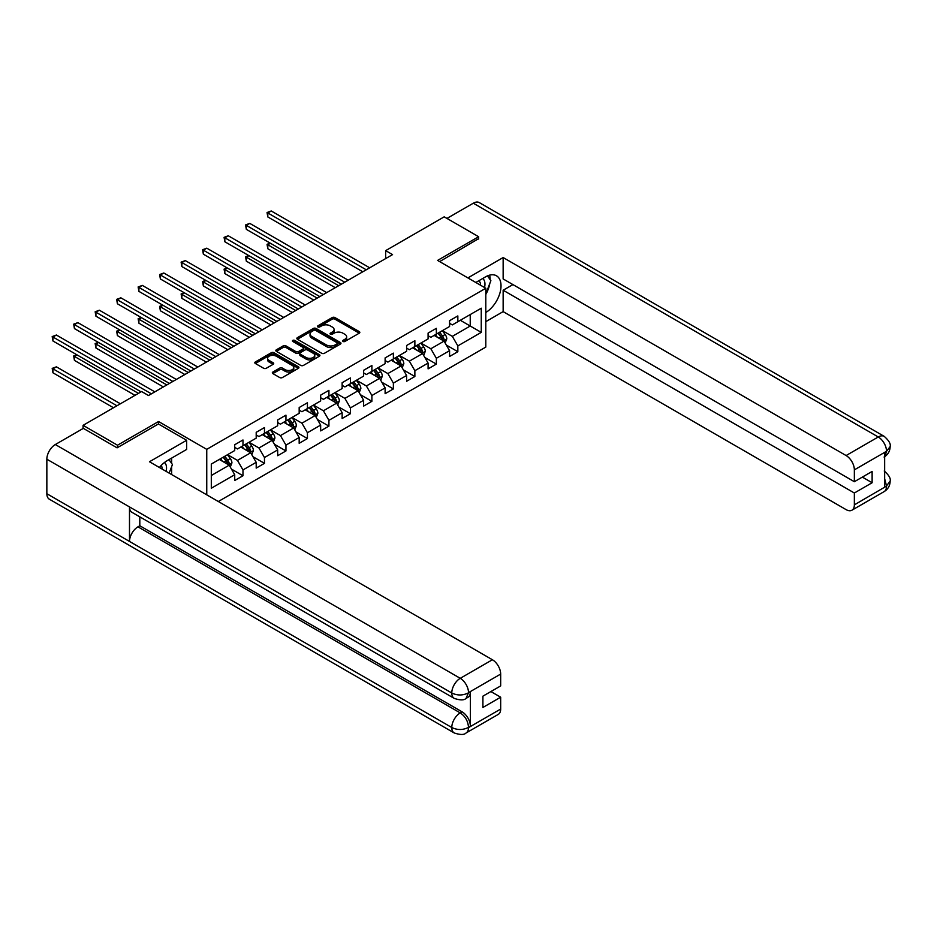 <?xml version="1.0" encoding="UTF-8"?>
<svg xmlns="http://www.w3.org/2000/svg" width="937" height="937" viewBox="0 0 937 937"><rect width="100%" height="100%" fill="white"/><g stroke="black" fill="none" stroke-linecap="round" stroke-linejoin="round"><path stroke-width="1.41" d="M343.012 341.466A1.335 0.773 0 0 0 344.898 341.466L359.269 333.174A1.909 1.101 0 0 0 359.82 332.389A1.909 1.101 0 0 0 359.269 331.616L334.931 317.561A1.909 1.101 0 0 0 332.225 317.561L317.866 325.853A1.335 0.773 0 0 0 319.751 326.943L321.614 325.877A6.114 3.537 0 0 1 330.269 325.877L332.295 327.048A6.114 3.537 0 0 1 334.087 329.543A6.114 3.537 0 0 1 332.295 332.038L330.433 333.115A1.335 0.773 0 0 0 332.33 334.204L334.181 333.139A6.114 3.537 0 0 1 342.837 333.139L344.863 334.31A6.114 3.537 0 0 1 346.655 336.805A6.114 3.537 0 0 1 344.863 339.299L343.012 340.377A1.335 0.773 0 0 0 343.012 341.466L343.012 340.377M272.878 372.048A1.909 1.101 0 0 0 272.316 372.821A1.909 1.101 0 0 0 272.878 373.605L279.706 377.541A1.909 1.101 0 0 0 282.412 377.541L298.364 368.335A1.909 1.101 0 0 0 298.926 367.55A1.909 1.101 0 0 0 298.364 366.777L274.026 352.722A1.909 1.101 0 0 0 271.32 352.722L255.368 361.94A1.909 1.101 0 0 0 254.805 362.713A1.909 1.101 0 0 0 255.368 363.497L263.613 368.253A1.909 1.101 0 0 0 266.319 368.253L273.147 364.317A1.909 1.101 0 0 0 273.709 363.533A1.909 1.101 0 0 0 273.147 362.76L269.06 360.394A5.118 2.952 0 0 1 267.56 358.309A5.118 2.952 0 0 1 270.723 355.58A5.118 2.952 0 0 1 276.286 356.212L292.309 365.465A5.118 2.952 0 0 1 293.808 367.55A5.118 2.952 0 0 1 290.657 370.279A5.118 2.952 0 0 1 285.082 369.647L282.412 368.1A1.909 1.101 0 0 0 279.706 368.1L272.878 372.048L272.878 373.605L279.706 369.693L279.706 368.1M158.552 424.063L158.552 421.521L117.5 445.216L83.077 425.339L83.077 428.514M158.552 421.521L206.749 449.35L485.799 288.245L485.799 347.088L218.321 501.518M478.631 239.099L478.631 236.721L437.591 260.416L485.799 288.245M478.631 236.721L444.197 216.834L385.669 250.636L385.669 258.589M83.077 425.339L141.604 391.537L148.491 395.519L392.556 254.606L385.669 250.636M321.754 353.272A1.909 1.101 0 0 0 324.448 353.272L340.4 344.066A1.909 1.101 0 0 0 340.963 343.282A1.909 1.101 0 0 0 340.4 342.497L316.074 328.454A1.909 1.101 0 0 0 313.368 328.454L297.416 337.66A1.909 1.101 0 0 0 296.853 338.444A1.909 1.101 0 0 0 297.416 339.217L321.754 353.272M293.281 341.759A1.335 0.773 0 0 1 294.64 341.946L294.64 340.354L319.388 354.643A1.909 1.101 0 0 1 319.939 355.416A1.909 1.101 0 0 1 319.388 356.201L303.436 365.407A1.909 1.101 0 0 1 300.73 365.407L276.392 351.363L283.22 347.451L283.22 345.858L276.392 349.794A1.909 1.101 0 0 0 275.829 350.579A1.909 1.101 0 0 0 276.392 351.363L276.392 349.794M283.22 347.451A1.909 1.101 0 0 1 285.926 347.451L285.926 345.858A1.909 1.101 0 0 0 283.22 345.858M285.926 345.858L295.787 351.551A1.909 1.101 0 0 0 298.493 351.551L303.026 348.939A1.909 1.101 0 0 0 303.588 348.154A1.909 1.101 0 0 0 303.026 347.381L292.754 341.443A1.335 0.773 0 0 1 294.64 340.354M206.749 494.83L206.749 449.35M231.474 469.109L242.976 475.75L242.976 469.941L256.199 462.316L256.199 468.113L264.468 463.346L264.468 457.537L277.68 449.901L277.68 455.71L285.949 450.943L285.949 445.134L299.172 437.497L299.172 443.306L307.43 438.539L307.43 432.73L320.653 425.093L320.653 430.903L328.922 426.124L328.922 420.326L342.146 412.69L342.146 418.499L350.403 413.721L350.403 407.923L363.626 400.286L363.626 406.096L371.895 401.317L371.895 395.519L385.119 387.883L385.119 393.692L393.376 388.914L393.376 383.116L406.599 375.479L406.599 381.277L414.868 376.51L414.868 370.701L428.092 363.076L428.092 368.873L436.349 364.106L436.349 358.297L449.573 350.672L449.573 356.47L457.842 351.703L457.842 345.894L481.255 332.377L481.255 308.203L470.233 314.563L470.233 326.017L481.255 332.377M242.976 475.75L234.718 480.517L234.718 474.719L211.305 488.236L211.305 464.061L234.718 450.545L234.718 444.735L242.976 439.968L242.976 445.766L256.199 438.141L256.199 432.332L264.468 427.565L264.468 433.362L277.68 425.726L277.68 419.928L285.949 415.161L285.949 420.959L299.172 413.322L299.172 407.525L307.43 402.746L307.43 408.555L320.653 400.919L320.653 395.121L328.922 390.342L328.922 396.152L342.146 388.515L342.146 382.718L350.403 377.939L350.403 383.748L363.626 376.112L363.626 370.302L371.895 365.535L371.895 371.345L385.119 363.708L385.119 357.899L393.376 353.132L393.376 358.941L406.599 351.305L406.599 345.495L414.868 340.728L414.868 346.538L428.092 338.901L428.092 333.092L436.349 328.325L436.349 334.122L449.573 326.498L449.573 320.688L457.842 315.921L457.842 321.719L481.255 308.203M240.774 447.043L250.694 452.77L237.471 460.407L227.55 454.679M234.718 447.359L237.471 448.952L242.976 445.766M237.471 460.407L242.976 469.941M250.694 452.77L256.199 462.316M262.255 434.639L272.175 440.367L258.952 447.991L249.043 442.276M256.199 434.955L258.952 436.548L264.468 433.362M258.952 447.991L264.468 457.537M272.175 440.367L277.68 449.901M283.747 422.236L293.668 427.963L280.444 435.588L270.524 429.872M277.68 422.552L280.444 424.145L285.949 420.959M280.444 435.588L285.949 445.134M293.668 427.963L299.172 437.497M305.228 409.832L315.148 415.559L301.925 423.184L292.004 417.457M299.172 410.148L301.925 411.741L307.43 408.555M301.925 423.184L307.43 432.73M315.148 415.559L320.653 425.093M326.72 397.429L336.629 403.144L323.417 410.781L313.497 405.053M320.653 397.745L323.417 399.338L328.922 396.152M323.417 410.781L328.922 420.326M336.629 403.144L342.146 412.69M348.201 385.013L358.121 390.741L344.898 398.377L334.977 392.65M342.146 385.341L344.898 386.922L350.403 383.748M344.898 398.377L350.403 407.923M358.121 390.741L363.626 400.286M369.693 372.61L379.602 378.337L366.379 385.974L356.47 380.246M363.626 372.938L366.379 374.519L371.895 371.345M366.379 385.974L371.895 395.519M379.602 378.337L385.119 387.883M391.174 360.206L401.095 365.934L387.871 373.57L377.951 367.843M385.119 360.522L387.871 362.115L393.376 358.941M387.871 373.57L393.376 383.116M401.095 365.934L406.599 375.479M412.655 347.803L422.575 353.53L409.352 361.167L399.443 355.439M406.599 348.119L409.352 349.712L414.868 346.538M409.352 361.167L414.868 370.701M422.575 353.53L428.092 363.076M434.147 335.399L444.068 341.127L430.844 348.763L420.924 343.036M428.092 335.715L430.844 337.308L436.349 334.122M430.844 348.763L436.349 358.297M444.068 341.127L449.573 350.672M460.313 320.29L470.233 326.017L452.325 336.36L442.405 330.632M449.573 323.312L452.325 324.905L457.842 321.719M452.325 336.36L457.842 345.894M117.5 445.216L117.5 447.593M211.305 475.516L229.202 465.174L219.293 459.446M229.202 465.174L234.718 474.719M446.34 345.062L457.842 351.703M424.848 357.465L436.349 364.106M403.367 369.869L414.868 376.51M381.874 382.273L393.376 388.914M360.394 394.676L371.895 401.317M338.901 407.08L350.403 413.721M317.42 419.495L328.922 426.124M295.94 431.898L307.43 438.539M274.447 444.302L285.949 450.943M252.967 456.706L264.468 463.346M343.539 341.654L344.863 340.892A6.114 3.537 0 0 0 346.655 338.398L346.655 336.805M334.087 329.543L334.087 331.136A6.114 3.537 0 0 1 332.295 333.631L330.972 334.392M359.234 333.185L334.931 319.154A1.909 1.101 0 0 0 332.225 319.154L318.393 327.142M340.377 344.078L316.074 330.047A1.909 1.101 0 0 0 313.368 330.047L297.439 339.241M337.027 343.832A1.335 0.773 0 0 0 337.027 342.731L315.664 330.398A1.335 0.773 0 0 0 313.778 330.398L311.81 331.534A6.114 3.537 0 0 0 310.018 334.029A6.114 3.537 0 0 0 311.81 336.524L326.416 344.957A6.114 3.537 0 0 0 335.071 344.957L337.027 343.832L337.027 345.413A1.335 0.773 0 0 0 337.414 344.875L337.414 343.282M310.018 334.029L310.018 335.622A6.114 3.537 0 0 0 311.81 338.116L311.81 336.524M337.027 345.413L335.071 346.549A6.114 3.537 0 0 1 326.416 346.549L311.81 338.116M285.926 347.451L295.787 353.144A1.909 1.101 0 0 0 298.493 353.144L303.026 350.532A1.909 1.101 0 0 0 303.588 349.747L303.588 348.154M294.64 341.946L319.353 356.212M306.036 357.465A5.118 2.952 0 0 0 311.611 358.11A5.118 2.952 0 0 0 314.762 355.381A5.118 2.952 0 0 0 313.263 353.296L307.617 350.028A1.909 1.101 0 0 0 304.923 350.028L300.39 352.652A1.909 1.101 0 0 0 299.828 353.425A1.909 1.101 0 0 0 300.39 354.209L306.036 357.465L306.036 359.058A5.118 2.952 0 0 0 311.611 359.703A5.118 2.952 0 0 0 314.762 356.974L314.762 355.381M299.828 353.425L299.828 355.018A1.909 1.101 0 0 0 300.39 355.802L300.39 354.209M306.036 359.058L300.39 355.802M293.808 367.55L293.808 369.143A5.118 2.952 0 0 1 290.657 371.872A5.118 2.952 0 0 1 285.082 371.228L282.412 369.693A1.909 1.101 0 0 0 279.706 369.693M267.56 358.309L267.56 359.902A5.118 2.952 0 0 0 269.06 361.987L269.06 360.394M273.147 362.76L273.147 364.317L269.06 361.987M298.341 368.346L274.026 354.315A1.909 1.101 0 0 0 271.32 354.315L255.391 363.509L255.368 361.94M445.157 343.012L446.785 338.878A5.165 2.975 -120 0 0 445.145 334.486L442.299 330.691M437.345 337.25L435.412 334.673M270.43 243.269L267.806 244.78L267.806 248.75L335.259 287.694M438.036 333.162L440.87 336.957A5.165 2.975 60 0 1 442.346 340.061C443.131 341.091 443.681 340.775 443.997 339.1A5.165 2.975 -120 0 0 442.522 335.996L439.687 332.202M438.387 332.951L441.538 337.156A2.635 1.523 60 0 1 442.018 337.964L443.997 339.1M267.806 248.75L267.057 244.334L338.702 285.703M267.057 244.334L270.125 243.093M366.25 269.797L267.806 212.968L271.25 210.977L369.693 267.806M362.806 271.789L267.806 216.939L267.806 212.968L267.057 212.523L271.25 210.977M267.806 216.939L267.057 212.523M484.534 287.518A12.661 7.309 120 0 0 482.672 278.523M480.505 285.188A8.667 5.001 120 0 0 478.725 280.831A8.667 5.001 120 0 0 478.69 280.819M487.498 275.876L490.883 280.69L485.799 293.82M166.107 471.37A12.661 7.309 120 0 0 164.432 462.515M162.078 469.039A8.667 5.001 120 0 0 161.187 465.478M169 459.622L172.455 464.541L169.129 473.115M485.799 312.501A21.914 12.649 120 0 0 499.889 293.176A21.914 12.649 120 0 0 496.481 275.794A21.914 12.649 120 0 0 485.518 276.872L475.809 282.482M485.799 321.649L503.146 311.623L503.146 290.236L854.357 493.003L854.357 504.856L886.718 485.998M512.926 284.59L503.146 290.236M862.345 477.097L872.124 482.742L872.124 471.452L854.357 481.712L503.146 278.945L503.146 257.546L846.099 455.546L878.262 436.982L473.326 203.2L446.961 218.426M467.891 277.902L503.146 257.546M503.146 311.623L846.099 509.623A11.689 6.746 -120 0 0 851.944 510.196A11.689 6.746 -120 0 0 854.357 504.856M473.326 203.2A11.982 6.91 -60 0 1 479.322 202.603L884.247 436.384A11.982 6.91 -60 0 0 878.262 436.982A11.689 6.746 60 0 1 886.519 451.294L854.357 469.859A11.689 6.746 -120 0 0 846.099 455.546M854.357 481.712L854.357 469.859M872.124 482.742L854.357 493.003M884.657 456.647L886.519 451.693L884.657 452.77L884.657 486.959L886.519 485.893L884.657 478.784M478.631 238.63L439.652 261.61M485.799 294.464A21.914 12.649 120 0 0 489.782 283.548M490.133 279.624A21.914 12.649 120 0 0 489.594 275.15M884.247 470.983C888.944 475.211 890.911 478.584 890.15 481.114L886.519 485.893M884.247 436.384C888.944 440.577 890.911 443.986 890.15 446.609L886.519 451.294M186.65 440.285L149.463 461.754L492.405 659.753A11.689 6.746 60 0 1 500.674 674.066L468.512 692.63L466.087 698.381C464.131 700.372 460.184 700.372 454.258 698.393L131.965 512.328A11.982 6.91 -60 0 1 129.493 506.917L46.85 459.212A11.982 6.91 -60 0 1 55.318 444.536L83.346 428.361L117.09 447.839L158.412 423.981L186.65 440.285L186.65 449.432L167.091 460.723A21.914 12.649 120 0 0 159.407 467.504M171.155 474.274L175.769 476.945M171.635 474.005L171.635 466.661M171.635 463.37L171.635 458.099M500.674 674.066L500.674 685.919L482.906 696.168L482.906 707.458L500.674 697.21L500.674 709.051A11.689 6.746 60 0 1 498.25 714.404L466.087 732.968A11.689 6.746 -120 0 0 468.512 727.616L500.674 709.051M466.087 732.968C464.225 734.948 460.278 734.959 454.258 732.98L49.333 499.198A11.982 6.91 -60 0 1 46.85 493.717L129.493 541.434A11.982 6.91 -60 0 1 137.962 526.84L460.243 712.905L462.105 711.839A11.689 6.746 60 0 1 470.374 726.152L470.374 691.951A11.689 6.746 60 0 1 467.95 697.304L466.087 698.381M46.85 459.212L46.85 493.717M454.258 698.393A11.982 6.91 -60 0 1 451.775 692.993L129.493 506.917L129.493 541.434L451.775 727.499C457.268 730.157 462.784 730.157 468.301 727.499L468.512 727.616M500.674 697.21L490.894 691.565M139.812 516.849L139.812 525.762L462.105 711.839M139.812 525.762L137.962 526.84M55.318 444.536L460.243 678.318A11.982 6.91 -60 0 0 451.775 692.993C457.291 695.641 462.796 695.617 468.289 692.923M423.665 355.416L425.304 351.293A5.165 2.975 -120 0 0 423.653 346.889L420.818 343.094M415.864 349.653L413.931 347.077M248.937 255.672L246.326 257.183L246.326 261.154L313.766 300.098M416.543 345.566L419.389 349.36A5.165 2.975 60 0 1 420.865 352.464C421.638 353.495 422.189 353.179 422.517 351.504A5.165 2.975 -120 0 0 421.041 348.4L418.195 344.605M416.906 345.355L420.057 349.56A2.635 1.523 60 0 1 420.537 350.368L422.517 351.504M246.326 261.154L245.564 256.738L317.21 298.107M245.564 256.738L248.633 255.496M402.184 367.819L403.824 363.697A5.165 2.975 -120 0 0 402.172 359.293L399.326 355.498M394.372 362.057L392.439 359.48M227.457 268.076L224.833 269.587L224.833 273.557L292.285 312.501M395.063 357.969L397.897 361.764A5.165 2.975 60 0 1 399.373 364.868C400.158 365.898 400.708 365.582 401.036 363.907A5.165 2.975 -120 0 0 399.549 360.804L396.714 357.009M395.414 357.758L398.576 361.975A2.635 1.523 60 0 1 399.045 362.771L401.036 363.907M224.833 273.557L224.084 269.142L295.729 310.51M224.084 269.142L227.152 267.9M344.757 282.201L246.326 225.372L249.769 223.381L348.201 280.21M341.314 284.192L246.326 229.342L246.326 225.372L245.564 224.939L249.769 223.381M246.326 229.342L245.564 224.939M323.277 294.605L224.833 237.775L228.277 235.784L326.72 292.613M319.833 296.596L224.833 241.746L224.833 237.775L224.084 237.342L228.277 235.784M224.833 241.746L224.084 237.342M380.691 380.223L382.331 376.1A5.165 2.975 -120 0 0 380.68 371.696L377.845 367.901M372.891 374.46L370.958 371.884M205.964 280.479L203.352 281.99L203.352 285.961L270.793 324.905M373.57 370.373L376.416 374.168A5.165 2.975 60 0 1 377.892 377.271C378.665 378.314 379.216 377.986 379.544 376.323A5.165 2.975 -120 0 0 378.068 373.207L375.222 369.412M373.933 370.162L377.084 374.378A2.635 1.523 60 0 1 377.564 375.175L379.544 376.323M203.352 285.961L202.591 281.545L274.236 322.914M202.591 281.545L205.671 280.304M359.211 392.626L360.85 388.504A5.165 2.975 -120 0 0 359.199 384.111L356.353 380.317M351.398 386.864L349.466 384.287M184.484 292.883L181.872 294.394L181.872 298.364L249.312 337.308M352.089 382.776L354.924 386.571A5.165 2.975 60 0 1 356.411 389.675C357.184 390.717 357.735 390.401 358.063 388.726A5.165 2.975 -120 0 0 356.587 385.622L353.741 381.827M352.441 382.565L355.603 386.782A2.635 1.523 60 0 1 356.083 387.578L358.063 388.726M181.872 298.364L181.11 293.96L252.756 335.317M181.11 293.96L184.179 292.707M337.718 405.03L339.358 400.907A5.165 2.975 -120 0 0 337.718 396.515L334.872 392.72M329.918 399.267L327.985 396.691M163.003 305.286L160.379 306.797L160.379 310.768L227.832 349.712M330.597 395.18L333.443 398.975A5.165 2.975 60 0 1 334.919 402.078C335.692 403.121 336.242 402.805 336.57 401.13A5.165 2.975 -120 0 0 335.095 398.026L332.248 394.231M330.96 394.969L334.111 399.185A2.635 1.523 60 0 1 334.591 399.982L336.57 401.13M160.379 310.768L159.618 306.364L231.275 347.721M159.618 306.364L162.698 305.111M301.784 307.008L203.352 250.179L206.796 248.188L305.228 305.029M298.341 308.999L203.352 254.161L203.352 250.179L202.591 249.746L206.796 248.188M203.352 254.161L202.591 249.746M280.304 319.412L181.872 262.583L185.315 260.603L283.747 317.432M276.86 321.403L181.872 266.565L181.872 262.583L181.11 262.149L185.315 260.603M181.872 266.565L181.11 262.149M258.811 331.827L160.379 274.986L163.823 273.007L262.255 329.836M255.368 333.806L160.379 278.968L160.379 274.986L159.618 274.553L163.823 273.007M160.379 278.968L159.618 274.553M316.237 417.433L317.877 413.311A5.165 2.975 -120 0 0 316.226 408.919L313.38 405.124M308.425 411.671L306.493 409.094M141.51 317.69L138.899 319.201L138.899 323.183L206.339 362.115M309.116 407.583L311.962 411.378A5.165 2.975 60 0 1 313.438 414.482C314.211 415.524 314.762 415.208 315.09 413.533A5.165 2.975 -120 0 0 313.614 410.429L310.768 406.635M309.479 407.384L312.63 411.589A2.635 1.523 60 0 1 313.11 412.385L315.09 413.533M138.899 323.183L138.137 318.767L209.783 360.124M138.137 318.767L141.206 317.514M237.33 344.23L138.899 287.39L142.342 285.41L240.774 342.239M233.887 346.21L138.899 291.372L138.899 287.39L138.137 286.956L142.342 285.41M138.899 291.372L138.137 286.956M294.745 429.849L296.385 425.714A5.165 2.975 -120 0 0 294.745 421.322L291.899 417.527M286.945 424.074L285.012 421.498M120.03 330.093L117.406 331.604L117.406 335.587L184.858 374.519M287.624 419.987L290.47 423.782A5.165 2.975 60 0 1 291.946 426.885C292.731 427.928 293.281 427.612 293.597 425.937A5.165 2.975 -120 0 0 292.121 422.833L289.287 419.038M287.987 419.788L291.138 423.992A2.635 1.523 60 0 1 291.618 424.789L293.597 425.937M117.406 335.587L116.656 331.171L188.302 372.539M116.656 331.171L119.725 329.918M215.85 356.634L117.406 299.805L120.85 297.814L219.293 354.643M212.406 358.613L117.406 303.775L117.406 299.805L116.656 299.36L120.85 297.814M117.406 303.775L116.656 299.36M273.264 442.252L274.904 438.118A5.165 2.975 -120 0 0 273.253 433.726L270.418 429.931M265.452 436.49L263.531 433.901M98.537 342.497L95.925 344.008L95.925 347.99L163.366 386.922M266.143 432.39L268.989 436.185A5.165 2.975 60 0 1 270.465 439.289C271.238 440.331 271.789 440.015 272.117 438.34A5.165 2.975 -120 0 0 270.641 435.236L267.795 431.442M266.506 432.191L269.657 436.396A2.635 1.523 60 0 1 270.137 437.192L272.117 438.34M95.925 347.99L95.164 343.574L166.809 384.943M95.164 343.574L98.233 342.321M194.357 369.037L95.925 312.208L99.369 310.217L197.801 367.046M190.914 371.029L95.925 316.179L95.925 312.208L95.164 311.763L99.369 310.217M95.925 316.179L95.164 311.763M251.784 454.656L253.412 450.521A5.165 2.975 -120 0 0 251.772 446.129L248.926 442.334M243.971 448.893L242.039 446.317M77.057 354.9L74.433 356.411L74.433 360.394L134.998 395.355M244.662 444.806L247.497 448.6A5.165 2.975 60 0 1 248.973 451.704C249.757 452.735 250.308 452.419 250.636 450.744A5.165 2.975 -120 0 0 249.148 447.64L246.314 443.845M245.014 444.595L248.176 448.8A2.635 1.523 60 0 1 248.645 449.596L250.636 450.744M74.433 360.394L73.683 355.978L138.442 393.364M73.683 355.978L76.752 354.736M172.876 381.441L74.433 324.612L77.876 322.621L176.32 379.45M169.433 383.432L74.433 328.582L74.433 324.612L73.683 324.167L77.876 322.621M74.433 328.582L73.683 324.167M230.291 467.059L231.931 462.925A5.165 2.975 -120 0 0 230.279 458.533L227.445 454.738M222.491 461.297L220.558 458.72M120.393 403.788L56.396 366.835L52.952 368.827L52.952 372.797L113.506 407.759M223.17 457.209L226.016 461.004A5.165 2.975 60 0 1 227.492 464.108C228.265 465.139 228.815 464.822 229.143 463.147A5.165 2.975 -120 0 0 227.668 460.044L224.821 456.249M223.533 456.998L226.684 461.203A2.635 1.523 60 0 1 227.164 462.011L229.143 463.147M52.952 372.797L52.191 368.382L116.949 405.768M52.191 368.382L56.396 366.835M151.384 393.845L52.952 337.015L56.396 335.024L154.828 391.853M141.054 391.853L52.952 340.986L52.952 337.015L52.191 336.582L56.396 335.024M52.952 340.986L52.191 336.582M344.863 340.892L344.863 339.299M330.433 334.204L330.433 333.115M332.295 333.631L332.295 332.038M317.866 326.943L317.866 325.853M332.225 319.154L332.225 317.561M334.931 319.154L334.931 317.561M359.269 333.174L359.269 331.616M297.416 339.217L297.416 337.66M313.368 330.047L313.368 328.454M316.074 330.047L316.074 328.454M340.4 344.066L340.4 342.497M326.416 346.549L326.416 344.957M335.071 346.549L335.071 344.957M295.787 353.144L295.787 351.551M298.493 353.144L298.493 351.551M303.026 350.532L303.026 348.939M319.388 356.201L319.388 354.643M282.412 369.693L282.412 368.1M285.082 371.228L285.082 369.647M271.32 354.315L271.32 352.722M274.026 354.315L274.026 352.722M298.364 368.335L298.364 366.777M443.552 340.834L446.75 338.983M442.522 335.996L445.145 334.486M438.856 338.116L440.87 336.957M890.15 481.161C890.021 485.741 888.007 489.231 884.095 491.632A11.689 6.746 -120 0 0 886.519 486.28M470.374 726.152L468.313 727.499M468.512 693.029L470.374 691.951M468.512 692.63A11.689 6.746 60 0 0 460.243 678.318L492.405 659.753M454.258 732.98A11.982 6.91 -60 0 1 451.775 727.499A11.982 6.91 -60 0 1 460.243 712.905C465.22 716.243 467.973 721.01 468.512 727.229M422.072 353.237L425.269 351.387M421.041 348.4L423.653 346.889M417.363 350.52L419.389 349.36M400.579 365.641L403.788 363.79M399.549 360.804L402.172 359.293M395.882 362.924L397.897 361.764M379.098 378.044L382.296 376.194M378.068 373.207L380.68 371.696M374.402 375.327L376.416 374.168M357.606 390.448L360.815 388.597M356.587 385.622L359.199 384.111M352.909 387.742L354.924 386.571M336.125 402.851L339.323 401.001M335.095 398.026L337.718 396.515M331.429 400.146L333.443 398.975M314.633 415.255L317.842 413.416M313.614 410.429L316.226 408.919M309.936 412.549L311.962 411.378M293.152 427.659L296.35 425.82M292.121 422.833L294.745 421.322M288.455 424.953L290.47 423.782M271.671 440.074L274.869 438.223M270.641 435.236L273.253 433.726M266.963 437.356L268.989 436.185M250.179 452.477L253.388 450.627M249.148 447.64L251.772 446.129M245.482 449.76L247.497 448.6M228.698 464.881L231.896 463.03M227.668 460.044L230.279 458.533M223.99 462.164L226.016 461.004M851.944 510.196L884.095 491.632M890.15 446.644C889.998 451.189 887.971 454.656 884.095 457.045"/></g></svg>
